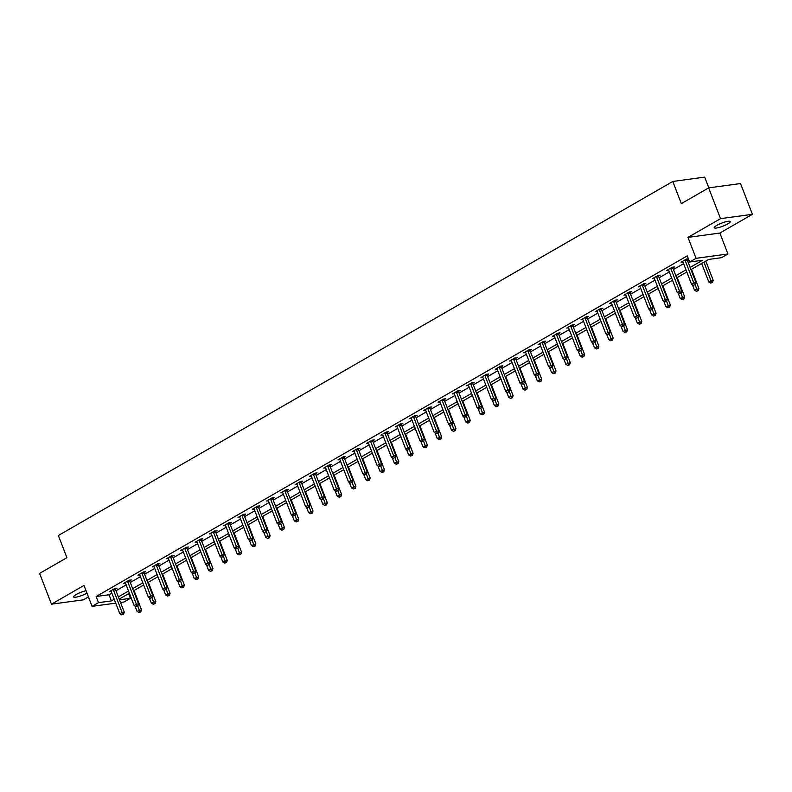 <?xml version="1.0" encoding="UTF-8"?>
<svg xmlns="http://www.w3.org/2000/svg" width="792" height="792" viewBox="0 0 792 792"><rect width="100%" height="100%" fill="white"/><g stroke="black" fill="none" stroke-linecap="round" stroke-linejoin="round"><path stroke-width="1.19" d="M86.041 590.713A8.603 1.653 158.9 0 0 76.101 594.574A8.603 1.653 158.9 0 0 73.587 596.921A8.603 1.653 158.9 0 0 78.606 596.574A8.603 1.653 158.9 0 0 86.981 593.159M727.769 223.918A8.603 1.653 158.9 0 0 730.283 221.572A8.603 1.653 158.9 0 0 725.175 221.938A8.603 1.653 158.9 0 0 716.74 225.413A8.603 1.653 158.9 0 0 714.226 227.759A8.603 1.653 158.9 0 0 719.334 227.393A8.603 1.653 158.9 0 0 727.769 223.918M128.571 593.673L130.373 598.326L123.958 602.019L120.532 602.484M708.81 187.852L704.672 177.121L672.794 181.457L58.351 535.511L66.904 557.667L39.6 573.398L51.47 604.177L83.358 599.841L88.437 596.921M672.794 181.457L681.338 203.613L708.642 187.872L740.53 183.546L752.4 214.315L720.522 218.651L687.991 237.392L696.069 258.321L727.947 253.984L721.532 257.677L708.612 259.439L690.951 269.607M687.991 237.392L719.869 233.056L752.4 214.315M719.869 233.056L727.947 253.984M708.642 187.872L720.522 218.651M690.119 267.439L702.573 260.261L689.654 262.013L687.278 255.856L96.119 596.505L109.039 594.752L111.86 593.129M115.998 590.733L126.146 584.892M130.294 582.496L140.441 576.655M144.59 574.259L154.737 568.418M158.885 566.033L169.033 560.182M173.171 557.796L183.328 551.945M187.466 549.559L197.614 543.708M201.762 541.322L211.91 535.471M216.058 533.085L226.205 527.234M230.353 524.848L240.501 518.998M244.639 516.612L254.786 510.761M258.935 508.375L269.082 502.524M273.23 500.138L283.378 494.287M287.526 491.901L297.673 486.05M301.821 483.665L311.969 477.814M316.107 475.428L326.255 469.577M330.403 467.191L340.55 461.34M344.698 458.954L354.846 453.103M358.994 450.717L369.141 444.866M373.279 442.481L383.437 436.639M387.575 434.244L397.723 428.403M401.871 426.007L412.018 420.166M416.166 417.77L426.314 411.929M430.462 409.533L440.609 403.692M444.748 401.297L454.895 395.455M459.043 393.06L469.191 387.219M473.339 384.833L483.486 378.982M487.634 376.596L497.782 370.745M501.93 368.359L512.077 362.508M516.216 360.122L526.363 354.272M530.511 351.886L540.659 346.035M544.807 343.649L554.954 337.798M559.102 335.412L569.25 329.561M573.388 327.175L583.546 321.324M587.684 318.938L597.831 313.087M601.979 310.702L612.127 304.851M616.275 302.465L626.423 296.614M630.571 294.228L640.718 288.377M644.856 285.991L655.004 280.14M659.152 277.754L669.299 271.903M673.447 269.518L683.595 263.667M687.743 261.281L689.07 260.518M688.406 258.776L686.565 259.024L681.061 262.192L682.922 261.934M687.228 259.588L688.446 258.885M672.943 267.825L674.418 266.963L672.269 267.26L666.775 270.428L668.636 270.171M658.647 276.052L660.132 275.2L657.974 275.497L652.479 278.665L654.341 278.408A1.346 1.03 -97.7 0 0 654.083 277.952L653.964 277.804M644.351 284.288L645.836 283.437L643.678 283.734L638.184 286.902L640.045 286.645M630.056 292.525L631.541 291.674L629.383 291.971L623.888 295.139L625.749 294.881A1.346 1.03 -97.7 0 0 625.492 294.426L625.373 294.277M615.76 300.762L617.245 299.911L615.097 300.208L609.592 303.376L611.454 303.118M601.474 308.999L602.95 308.147L600.801 308.444L595.307 311.612L597.168 311.355M587.179 317.236L588.664 316.384L586.506 316.671L581.011 319.839L582.872 319.592A1.346 1.03 -97.7 0 0 582.615 319.136L582.496 318.988M572.883 325.472L574.368 324.621L572.21 324.908L566.716 328.076L568.577 327.829M558.588 333.709L560.073 332.858L557.924 333.145L552.42 336.313L554.281 336.065M544.302 341.946L545.777 341.095L543.629 341.382L538.124 344.55L539.995 344.302M530.006 350.183L531.491 349.331L529.333 349.618L523.839 352.787L525.7 352.539M515.711 358.42L517.196 357.568L515.038 357.855L509.543 361.023L511.404 360.776A1.346 1.03 -97.7 0 0 511.147 360.32L511.028 360.172M501.415 366.656L502.9 365.805L500.742 366.092L495.248 369.26L497.109 369.013M487.12 374.893L488.605 374.042L486.456 374.329L480.952 377.497L482.813 377.249M472.834 383.13L474.309 382.279L472.161 382.566L466.666 385.734L468.527 385.486M458.538 391.367L460.023 390.515L457.865 390.803L452.371 393.97L454.232 393.723M444.243 399.604L445.728 398.742L443.57 399.039L438.075 402.207L439.936 401.95M429.947 407.84L431.432 406.979L429.274 407.276L423.779 410.444L425.641 410.187M415.651 416.077L417.137 415.216L414.988 415.513L409.484 418.681L411.345 418.423M401.366 424.314L402.841 423.453L400.693 423.75L395.198 426.918L397.059 426.66A1.346 1.03 -97.7 0 0 396.802 426.215L396.673 426.066M387.07 432.551L388.555 431.69L386.397 431.987L380.902 435.154L382.764 434.897M372.775 440.788L374.26 439.926L372.101 440.223L366.607 443.391L368.468 443.134A1.346 1.03 -97.7 0 0 368.211 442.688L368.092 442.53M358.479 449.024L359.964 448.163L357.816 448.46L352.311 451.628L354.173 451.371M344.193 457.251L345.668 456.4L343.52 456.697L338.016 459.865L339.887 459.608M329.898 465.488L331.383 464.637L329.225 464.934L323.73 468.102L325.591 467.844M315.602 473.725L317.087 472.873L314.929 473.171L309.434 476.338L311.296 476.081M301.307 481.962L302.792 481.11L300.633 481.407L295.139 484.575L297 484.318A1.346 1.03 -97.7 0 0 296.743 483.863L296.624 483.714M287.011 490.198L288.496 489.347L286.348 489.644L280.843 492.812L282.704 492.555M272.725 498.435L274.2 497.584L272.052 497.871L266.558 501.039L268.419 500.792M258.43 506.672L259.915 505.821L257.756 506.108L252.262 509.276L254.123 509.028A1.346 1.03 -97.7 0 0 253.866 508.573L253.747 508.424M244.134 514.909L245.619 514.058L243.461 514.345L237.966 517.513L239.827 517.265M229.838 523.146L231.323 522.294L229.165 522.581L223.671 525.749L225.532 525.502A1.346 1.03 -97.7 0 0 225.275 525.047L225.156 524.898M215.543 531.383L217.028 530.531L214.88 530.818L209.375 533.986L211.246 533.739M201.257 539.619L202.742 538.768L200.584 539.055L195.089 542.223L196.951 541.976M186.962 547.856L188.446 547.005L186.288 547.292L180.794 550.46L182.655 550.212A1.346 1.03 -97.7 0 0 182.398 549.757L182.279 549.608M172.666 556.093L174.151 555.241L171.993 555.529L166.498 558.697L168.359 558.449M158.37 564.33L159.855 563.478L157.707 563.765L152.203 566.933L154.064 566.686M144.085 572.567L145.56 571.715L143.411 572.002L137.907 575.17L139.778 574.923M129.789 580.803L131.274 579.942L129.116 580.239L123.621 583.407L125.483 583.15M115.493 589.04L116.978 588.179L114.82 588.476L109.326 591.644L111.187 591.386A1.346 1.03 -97.7 0 0 110.929 590.941L110.811 590.792M115.721 603.138L92.08 606.355L84.001 585.427L51.47 604.177M92.08 606.355L98.485 602.663L111.415 600.9L114.236 599.277M96.119 596.505L98.485 602.663M689.654 262.013L696.069 258.321M119.503 599.801L130.373 598.326M686.812 272.002L676.665 277.843M672.517 280.239L662.369 286.08M658.221 288.476L648.074 294.317M643.926 296.703L633.778 302.554M629.63 304.94L619.483 310.791M615.344 313.177L605.197 319.027M601.049 321.413L590.901 327.264M586.753 329.65L576.606 335.501M572.458 337.887L562.31 343.738M558.172 346.124L548.014 351.975M543.876 354.361L533.729 360.212M529.581 362.597L519.433 368.448M515.285 370.834L505.138 376.685M500.99 379.071L490.842 384.922M486.704 387.308L476.556 393.159M472.408 395.545L462.261 401.395M458.113 403.781L447.965 409.632M443.817 412.018L433.67 417.869M429.521 420.255L419.374 426.096M415.236 428.492L405.088 434.333M400.94 436.729L390.793 442.57M386.644 444.965L376.497 450.806M372.349 453.202L362.201 459.043M358.063 461.439L347.906 467.28M343.768 469.676L333.62 475.517M329.472 477.903L319.325 483.754M315.176 486.139L305.029 491.99M300.881 494.376L290.733 500.227M286.595 502.613L276.448 508.464M272.3 510.85L262.152 516.701M258.004 519.087L247.856 524.938M243.708 527.323L233.561 533.174M229.413 535.56L219.265 541.411M215.127 543.797L204.98 549.648M200.831 552.034L190.684 557.885M186.536 560.271L176.388 566.122M172.24 568.508L162.093 574.358M157.954 576.744L147.797 582.595M143.659 584.981L133.511 590.832M129.363 593.218L119.216 599.069M118.374 596.891L128.522 591.04M132.67 588.654L142.817 582.803M146.965 580.417L157.113 574.566M161.261 572.18L171.409 566.339M175.547 563.944L185.694 558.103M189.842 555.707L199.99 549.866M204.138 547.47L214.285 541.629M218.434 539.233L228.581 533.392M232.729 530.996L242.877 525.155M247.015 522.76L257.162 516.919M261.31 514.523L271.458 508.682M275.606 506.296L285.754 500.445M289.902 498.059L300.049 492.208M304.187 489.822L314.345 483.971M318.483 481.585L328.63 475.735M332.779 473.349L342.926 467.498M347.074 465.112L357.222 459.261M361.37 456.875L371.517 451.024M375.655 448.638L385.803 442.787M389.951 440.401L400.099 434.551M404.247 432.165L414.394 426.314M418.542 423.928L428.69 418.077M432.838 415.691L442.985 409.84M447.124 407.454L457.271 401.603M461.419 399.217L471.567 393.367M475.715 390.981L485.862 385.13M490.01 382.744L500.158 376.903M504.296 374.507L514.444 368.666M518.592 366.27L528.739 360.429M532.887 358.033L543.035 352.192M547.183 349.797L557.33 343.956M561.478 341.56L571.626 335.719M575.764 333.323L585.912 327.482M590.06 325.096L600.207 319.245M604.355 316.859L614.503 311.008M618.651 308.623L628.798 302.772M632.937 300.386L643.094 294.535M647.232 292.149L657.38 286.298M661.528 283.912L671.675 278.061M675.823 275.675L685.971 269.825M109.039 594.752L111.415 600.9M685.08 259.875L685.09 260.093A1.346 1.03 -97.7 0 0 685.209 260.588L693.851 282.992L691.555 284.308L682.912 261.904A1.346 1.03 -97.7 0 0 682.674 261.489L682.546 261.33M687.189 258.935L687.248 259.796A1.346 1.03 -97.7 0 0 687.357 260.291L696 282.695L693.851 282.992L694.426 284.892L693.505 285.427L694.426 284.892M695.287 284.783L696 282.695M691.555 284.308L693.505 285.427M701.643 263.449L708.791 281.962L713.236 280.358L705.791 261.063M711.662 282.556L710.741 283.081L712.523 282.437L711.662 282.556L703.939 262.132M710.741 283.081L708.791 281.962M713.236 280.358L712.523 282.437M670.784 268.112L670.804 268.32A1.346 1.03 -97.7 0 0 670.913 268.825L679.556 291.228L677.269 292.545L668.616 270.141A1.346 1.03 -97.7 0 0 668.379 269.726L668.25 269.567M672.893 267.171L672.952 268.033A1.346 1.03 -97.7 0 0 673.061 268.528L681.714 290.931L679.556 291.228L680.13 293.129L679.219 293.664L680.13 293.129M680.991 293.02L681.714 290.931M677.269 292.545L679.219 293.664M656.489 276.349L656.509 276.557A1.346 1.03 -97.7 0 0 656.617 277.061L665.26 299.465L662.973 300.782L654.331 278.378M658.597 275.408L658.657 276.269A1.346 1.03 -97.7 0 0 658.776 276.764L667.418 299.168L665.26 299.465L665.834 301.366L664.924 301.9L665.834 301.366M666.696 301.247L667.418 299.168M662.973 300.782L664.924 301.9M692.416 284.793L694.495 290.199L698.94 288.595L691.495 269.3M697.366 290.793L696.445 291.317L698.227 290.674L697.366 290.793L695.218 284.813M696.445 291.317L694.495 290.199M698.94 288.595L698.227 290.674M678.12 293.03L680.209 298.435L684.654 296.822L677.209 277.537M683.07 299.029L682.159 299.554L683.932 298.911L683.07 299.029L680.922 293.05M682.159 299.554L680.209 298.435M684.654 296.822L683.932 298.911M642.193 284.585L642.213 284.793A1.346 1.03 -97.7 0 0 642.322 285.298L650.965 307.702L648.678 309.019L640.035 286.615A1.346 1.03 -97.7 0 0 639.788 286.189L639.669 286.041M644.302 283.645L644.371 284.506A1.346 1.03 -97.7 0 0 644.48 285.001L653.123 307.405L650.965 307.702L651.549 309.603L650.628 310.137L651.549 309.603M652.41 309.484L653.123 307.405M648.678 309.019L650.628 310.137M627.908 292.822L627.917 293.03A1.346 1.03 -97.7 0 0 628.026 293.535L636.679 315.929L634.382 317.255L625.739 294.852M630.006 291.882L630.076 292.743A1.346 1.03 -97.7 0 0 630.184 293.238L638.827 315.642L636.679 315.929L637.253 317.839L636.332 318.374L637.253 317.839M638.114 317.721L638.827 315.642M634.382 317.255L636.332 318.374M613.612 301.059L613.622 301.267A1.346 1.03 -97.7 0 0 613.741 301.772L622.383 324.166L620.087 325.492L611.444 303.088A1.346 1.03 -97.7 0 0 611.206 302.663L611.077 302.514M615.721 300.118L615.78 300.98A1.346 1.03 -97.7 0 0 615.889 301.475L624.532 323.878L622.383 324.166L622.957 326.076L622.047 326.611L622.957 326.076M623.819 325.957L624.532 323.878M620.087 325.492L622.047 326.611M663.825 301.267L665.914 306.672L670.359 305.059L662.914 285.773M668.775 307.266L667.864 307.791L669.636 307.147L668.775 307.266L666.636 301.287M667.864 307.791L665.914 306.672M670.359 305.059L669.636 307.147M649.529 309.504L651.618 314.909L656.063 313.295L648.618 294.01M654.489 315.503L653.568 316.028L655.35 315.384L654.489 315.503L652.341 309.523M653.568 316.028L651.618 314.909M656.063 313.295L655.35 315.384M635.233 317.74L637.322 323.146L641.768 321.532L634.323 302.237M640.193 323.74L639.273 324.265L641.055 323.621L640.193 323.74L638.045 317.76M639.273 324.265L637.322 323.146M641.768 321.532L641.055 323.621M620.948 325.977L623.027 331.383L627.472 329.769L620.027 310.474M625.898 331.977L624.977 332.501L626.759 331.858L625.898 331.977L623.749 325.997M624.977 332.501L623.027 331.383M627.472 329.769L626.759 331.858M606.652 334.214L608.741 339.62L613.186 338.006L605.741 318.711M611.602 340.213L610.691 340.738L612.463 340.095L611.602 340.213L609.464 334.234M610.691 340.738L608.741 339.62M613.186 338.006L612.463 340.095M592.357 342.451L594.446 347.856L598.891 346.243L591.446 326.947M597.307 348.45L596.396 348.975L598.168 348.332L597.307 348.45L595.168 342.471M596.396 348.975L594.446 347.856M598.891 346.243L598.168 348.332M578.061 350.688L580.15 356.093L584.595 354.479L577.15 335.184M583.021 356.677L582.1 357.212L583.882 356.568L583.021 356.677L580.873 350.707M582.1 357.212L580.15 356.093M584.595 354.479L583.882 356.568M563.775 358.925L565.854 364.33L570.299 362.716L562.855 343.421M568.725 364.914L567.805 365.449L569.587 364.805L568.725 364.914L566.577 358.944M567.805 365.449L565.854 364.33M570.299 362.716L569.587 364.805M549.48 367.161L551.559 372.567L556.004 370.953L548.559 351.658M554.43 373.151L553.519 373.685L555.291 373.042L554.43 373.151L552.281 367.181M553.519 373.685L551.559 372.567M556.004 370.953L555.291 373.042M535.184 375.398L537.273 380.803L541.718 379.19L534.273 359.895M540.134 381.388L539.223 381.922L540.995 381.279L540.134 381.388L537.996 375.418M539.223 381.922L537.273 380.803M541.718 379.19L540.995 381.279M520.889 383.635L522.977 389.04L527.423 387.427L519.978 368.132M525.848 389.624L524.928 390.159L526.71 389.506L525.848 389.624L523.7 383.655M524.928 390.159L522.977 389.04M527.423 387.427L526.71 389.506M506.593 391.872L508.682 397.277L513.127 395.663L505.682 376.368M511.553 397.861L510.632 398.396L512.414 397.742L511.553 397.861L509.404 391.892M510.632 398.396L508.682 397.277M513.127 395.663L512.414 397.742M492.307 400.108L494.386 405.514L498.831 403.9L491.387 384.605M497.257 406.098L496.337 406.633L498.118 405.979L497.257 406.098L495.109 400.128M496.337 406.633L494.386 405.514M498.831 403.9L498.118 405.979M478.012 408.345L480.101 413.751L484.546 412.137L477.101 392.842M482.962 414.335L482.051 414.869L483.823 414.216L482.962 414.335L480.813 408.365M482.051 414.869L480.101 413.751M484.546 412.137L483.823 414.216M463.716 416.582L465.805 421.988L470.25 420.374L462.805 401.079M468.666 422.572L467.755 423.096L469.527 422.453L468.666 422.572L466.528 416.602M467.755 423.096L465.805 421.988M470.25 420.374L469.527 422.453M449.42 424.819L451.509 430.224L455.954 428.611L448.51 409.315M454.38 430.808L453.46 431.333L455.242 430.69L454.38 430.808L452.232 424.839M453.46 431.333L451.509 430.224M455.954 428.611L455.242 430.69M435.125 433.056L437.214 438.461L441.659 436.847L434.214 417.552M440.085 439.045L439.164 439.57L440.946 438.926L440.085 439.045L437.936 433.075M439.164 439.57L437.214 438.461M441.659 436.847L440.946 438.926M420.839 441.283L422.918 446.698L427.363 445.084L419.918 425.789M425.789 447.282L424.868 447.807L426.65 447.163L425.789 447.282L423.641 441.312M424.868 447.807L422.918 446.698M427.363 445.084L426.65 447.163M406.543 449.519L408.632 454.935L413.077 453.321L405.633 434.026M411.493 455.519L410.583 456.043L412.355 455.4L411.493 455.519L409.355 449.549M410.583 456.043L408.632 454.935M413.077 453.321L412.355 455.4M599.316 309.296L599.336 309.504A1.346 1.03 -97.7 0 0 599.445 310.009L608.088 332.402L605.801 333.729L597.148 311.325A1.346 1.03 -97.7 0 0 596.911 310.9L596.782 310.751M601.425 308.355L601.484 309.217A1.346 1.03 -97.7 0 0 601.593 309.712L610.246 332.115L608.088 332.402L608.662 334.313L607.751 334.838L608.662 334.313M609.523 334.194L610.246 332.115M605.801 333.729L607.751 334.838M585.021 317.533L585.041 317.74A1.346 1.03 -97.7 0 0 585.149 318.236L593.792 340.639L591.505 341.966L582.862 319.562M587.129 316.592L587.189 317.453A1.346 1.03 -97.7 0 0 587.308 317.948L595.95 340.352L593.792 340.639L594.366 342.55L593.456 343.075L594.366 342.55M595.237 342.431L595.95 340.352M591.505 341.966L593.456 343.075M570.735 325.769L570.745 325.977A1.346 1.03 -97.7 0 0 570.854 326.472L579.496 348.876L577.21 350.203L568.567 327.799A1.346 1.03 -97.7 0 0 568.319 327.373L568.201 327.225M572.834 324.829L572.903 325.69A1.346 1.03 -97.7 0 0 573.012 326.185L581.655 348.589L579.496 348.876L580.081 350.787L579.16 351.311L580.081 350.787M580.942 350.668L581.655 348.589M577.21 350.203L579.16 351.311M556.439 334.006L556.449 334.214A1.346 1.03 -97.7 0 0 556.568 334.709L565.211 357.113L562.914 358.439L554.271 336.036A1.346 1.03 -97.7 0 0 554.034 335.61L553.905 335.462M558.548 333.066L558.607 333.927A1.346 1.03 -97.7 0 0 558.716 334.422L567.359 356.826L565.211 357.113L565.785 359.023L564.864 359.548L565.785 359.023M566.646 358.905L567.359 356.826M562.914 358.439L564.864 359.548M542.144 342.243L542.164 342.451A1.346 1.03 -97.7 0 0 542.273 342.946L550.915 365.35L548.628 366.676L539.976 344.272A1.346 1.03 -97.7 0 0 539.738 343.847L539.609 343.698M544.252 341.303L544.312 342.154A1.346 1.03 -97.7 0 0 544.421 342.659L553.063 365.062L550.915 365.35L551.489 367.26L550.579 367.785L551.489 367.26M552.351 367.142L553.063 365.062M548.628 366.676L550.579 367.785M527.848 350.48L527.868 350.688A1.346 1.03 -97.7 0 0 527.977 351.183L536.62 373.586L534.333 374.903L525.69 352.509A1.346 1.03 -97.7 0 0 525.442 352.084L525.314 351.935M529.957 349.539L530.016 350.391A1.346 1.03 -97.7 0 0 530.135 350.896L538.778 373.299L536.62 373.586L537.194 375.497L536.283 376.022L537.194 375.497M538.055 375.378L538.778 373.299M534.333 374.903L536.283 376.022M513.553 358.717L513.572 358.925A1.346 1.03 -97.7 0 0 513.681 359.42L522.324 381.823L520.037 383.14L511.394 360.746M515.661 357.776L515.731 358.627A1.346 1.03 -97.7 0 0 515.839 359.132L524.482 381.536L522.324 381.823L522.908 383.734L521.987 384.259L522.908 383.734M523.769 383.615L524.482 381.536M520.037 383.14L521.987 384.259M499.267 366.953L499.277 367.161A1.346 1.03 -97.7 0 0 499.386 367.656L508.038 390.06L505.742 391.377L497.099 368.983A1.346 1.03 -97.7 0 0 496.851 368.557L496.733 368.409M501.366 366.013L501.435 366.864A1.346 1.03 -97.7 0 0 501.544 367.369L510.187 389.763L508.038 390.06L508.613 391.971L507.692 392.495L508.613 391.971M509.474 391.852L510.187 389.763M505.742 391.377L507.692 392.495M484.971 375.18L484.981 375.398A1.346 1.03 -97.7 0 0 485.1 375.893L493.743 398.297L491.446 399.613L482.803 377.21A1.346 1.03 -97.7 0 0 482.566 376.794L482.437 376.645M487.08 374.25L487.139 375.101A1.346 1.03 -97.7 0 0 487.248 375.606L495.891 398L493.743 398.297L494.317 400.207L493.396 400.732L494.317 400.207M495.178 400.089L495.891 398M491.446 399.613L493.396 400.732M470.676 383.417L470.695 383.635A1.346 1.03 -97.7 0 0 470.804 384.13L479.447 406.534L477.16 407.85L468.508 385.447A1.346 1.03 -97.7 0 0 468.27 385.031L468.141 384.882M472.784 382.487L472.844 383.338A1.346 1.03 -97.7 0 0 472.953 383.843L481.605 406.237L479.447 406.534L480.021 408.444L479.111 408.969L480.021 408.444M480.883 408.325L481.605 406.237M477.16 407.85L479.111 408.969M456.38 391.654L456.4 391.872A1.346 1.03 -97.7 0 0 456.509 392.367L465.151 414.77L462.865 416.087L454.222 393.683A1.346 1.03 -97.7 0 0 453.974 393.268L453.856 393.119M458.489 390.723L458.548 391.575A1.346 1.03 -97.7 0 0 458.667 392.07L467.31 414.473L465.151 414.77L465.726 416.681L464.815 417.206L465.726 416.681M466.587 416.562L467.31 414.473M462.865 416.087L464.815 417.206M442.084 399.891L442.104 400.108A1.346 1.03 -97.7 0 0 442.213 400.603L450.856 423.007L448.569 424.324L439.926 401.92A1.346 1.03 -97.7 0 0 439.679 401.504L439.56 401.356M444.193 398.95L444.262 399.812A1.346 1.03 -97.7 0 0 444.371 400.307L453.014 422.71L450.856 423.007L451.44 424.918L450.519 425.443L451.44 424.918M452.301 424.799L453.014 422.71M448.569 424.324L450.519 425.443M427.799 408.127L427.809 408.345A1.346 1.03 -97.7 0 0 427.918 408.84L436.57 431.244L434.273 432.561L425.631 410.157A1.346 1.03 -97.7 0 0 425.383 409.741L425.264 409.593M429.898 407.187L429.967 408.048A1.346 1.03 -97.7 0 0 430.076 408.543L438.718 430.947L436.57 431.244L437.144 433.155L436.224 433.679L437.144 433.155M438.006 433.036L438.718 430.947M434.273 432.561L436.224 433.679M413.503 416.364L413.513 416.582A1.346 1.03 -97.7 0 0 413.632 417.077L422.275 439.481L419.978 440.798L411.335 418.394A1.346 1.03 -97.7 0 0 411.097 417.978L410.969 417.829M415.612 415.424L415.671 416.285A1.346 1.03 -97.7 0 0 415.78 416.78L424.423 439.184L422.275 439.481L422.849 441.392L421.938 441.916L422.849 441.392M423.71 441.273L424.423 439.184M419.978 440.798L421.938 441.916M399.208 424.601L399.227 424.819A1.346 1.03 -97.7 0 0 399.336 425.314L407.979 447.718L405.692 449.034L397.049 426.631M401.316 423.661L401.376 424.522A1.346 1.03 -97.7 0 0 401.485 425.017L410.137 447.421L407.979 447.718L408.553 449.628L407.642 450.153L408.553 449.628M409.415 449.51L410.137 447.421M405.692 449.034L407.642 450.153M384.912 432.838L384.932 433.056A1.346 1.03 -97.7 0 0 385.041 433.551L393.683 455.954L391.397 457.271L382.754 434.867A1.346 1.03 -97.7 0 0 382.506 434.452L382.387 434.303M387.021 431.897L387.08 432.759A1.346 1.03 -97.7 0 0 387.199 433.254L395.842 455.657L393.683 455.954L394.267 457.855L393.347 458.39L394.267 457.855M395.129 457.746L395.842 455.657M391.397 457.271L393.347 458.39M370.626 441.075L370.636 441.293A1.346 1.03 -97.7 0 0 370.745 441.788L379.388 464.191L377.101 465.508L368.458 443.104M372.725 440.134L372.794 440.995A1.346 1.03 -97.7 0 0 372.903 441.49L381.546 463.894L379.388 464.191L379.972 466.092L379.051 466.627L379.972 466.092M380.833 465.983L381.546 463.894M377.101 465.508L379.051 466.627M356.331 449.312L356.341 449.519A1.346 1.03 -97.7 0 0 356.459 450.024L365.102 472.428L362.805 473.745L354.163 451.341A1.346 1.03 -97.7 0 0 353.925 450.925L353.796 450.767M358.439 448.371L358.499 449.232A1.346 1.03 -97.7 0 0 358.608 449.727L367.25 472.131L365.102 472.428L365.676 474.329L364.756 474.863L365.676 474.329M366.538 474.22L367.25 472.131M362.805 473.745L364.756 474.863M342.035 457.548L342.055 457.756A1.346 1.03 -97.7 0 0 342.164 458.261L350.807 480.665L348.52 481.982L339.867 459.578A1.346 1.03 -97.7 0 0 339.629 459.152L339.501 459.004M344.144 456.608L344.203 457.469A1.346 1.03 -97.7 0 0 344.312 457.964L352.965 480.368L350.807 480.665L351.381 482.566L350.47 483.1L351.381 482.566M352.242 482.447L352.965 480.368M348.52 481.982L350.47 483.1M327.74 465.785L327.759 465.993A1.346 1.03 -97.7 0 0 327.868 466.498L336.511 488.902L334.224 490.218L325.581 467.815A1.346 1.03 -97.7 0 0 325.334 467.389L325.205 467.24M329.848 464.845L329.908 465.706A1.346 1.03 -97.7 0 0 330.026 466.201L338.669 488.605L336.511 488.902L337.085 490.802L336.174 491.337L337.085 490.802M337.946 490.684L338.669 488.605M334.224 490.218L336.174 491.337M313.444 474.022L313.464 474.23A1.346 1.03 -97.7 0 0 313.573 474.735L322.215 497.128L319.928 498.455L311.286 476.051A1.346 1.03 -97.7 0 0 311.038 475.626L310.919 475.477M315.553 473.081L315.622 473.943A1.346 1.03 -97.7 0 0 315.731 474.438L324.373 496.841L322.215 497.128L322.799 499.039L321.879 499.574L322.799 499.039M323.661 498.92L324.373 496.841M319.928 498.455L321.879 499.574M299.158 482.259L299.168 482.467A1.346 1.03 -97.7 0 0 299.277 482.971L307.93 505.365L305.633 506.692L296.99 484.288M301.257 481.318L301.326 482.18A1.346 1.03 -97.7 0 0 301.435 482.675L310.078 505.078L307.93 505.365L308.504 507.276L307.583 507.811L308.504 507.276M309.365 507.157L310.078 505.078M305.633 506.692L307.583 507.811M284.863 490.495L284.873 490.703A1.346 1.03 -97.7 0 0 284.991 491.208L293.634 513.602L291.337 514.929L282.695 492.525A1.346 1.03 -97.7 0 0 282.457 492.099L282.328 491.951M286.971 489.555L287.031 490.416A1.346 1.03 -97.7 0 0 287.14 490.911L295.782 513.315L293.634 513.602L294.208 515.513L293.288 516.038L294.208 515.513M295.07 515.394L295.782 513.315M291.337 514.929L293.288 516.038M270.567 498.732L270.587 498.94A1.346 1.03 -97.7 0 0 270.696 499.435L279.338 521.839L277.052 523.166L268.399 500.762A1.346 1.03 -97.7 0 0 268.161 500.336L268.033 500.188M272.676 497.792L272.735 498.653A1.346 1.03 -97.7 0 0 272.844 499.148L281.497 521.552L279.338 521.839L279.913 523.75L279.002 524.274L279.913 523.75M280.774 523.631L281.497 521.552M277.052 523.166L279.002 524.274M256.271 506.969L256.291 507.177A1.346 1.03 -97.7 0 0 256.4 507.672L265.043 530.076L262.756 531.402L254.113 508.999M258.38 506.029L258.44 506.89A1.346 1.03 -97.7 0 0 258.558 507.385L267.201 529.789L265.043 530.076L265.617 531.986L264.706 532.511L265.617 531.986M266.478 531.868L267.201 529.789M262.756 531.402L264.706 532.511M241.976 515.206L241.996 515.414A1.346 1.03 -97.7 0 0 242.105 515.909L250.747 538.312L248.46 539.639L239.818 517.235A1.346 1.03 -97.7 0 0 239.57 516.81L239.451 516.661M244.085 514.265L244.154 515.127A1.346 1.03 -97.7 0 0 244.263 515.622L252.905 538.025L250.747 538.312L251.331 540.223L250.411 540.748L251.331 540.223M252.193 540.104L252.905 538.025M248.46 539.639L250.411 540.748M227.69 523.443L227.7 523.651A1.346 1.03 -97.7 0 0 227.809 524.146L236.462 546.549L234.165 547.876L225.522 525.472M229.789 522.502L229.858 523.363A1.346 1.03 -97.7 0 0 229.967 523.858L238.61 546.262L236.462 546.549L237.036 548.46L236.115 548.985L237.036 548.46M237.897 548.341L238.61 546.262M234.165 547.876L236.115 548.985M213.395 531.679L213.404 531.887A1.346 1.03 -97.7 0 0 213.523 532.382L222.166 554.786L219.869 556.103L211.226 533.709A1.346 1.03 -97.7 0 0 210.989 533.283L210.86 533.135M215.503 530.739L215.563 531.59A1.346 1.03 -97.7 0 0 215.671 532.095L224.314 554.499L222.166 554.786L222.74 556.697L221.829 557.221L222.74 556.697M223.601 556.578L224.314 554.499M219.869 556.103L221.829 557.221M199.099 539.916L199.119 540.124A1.346 1.03 -97.7 0 0 199.228 540.619L207.87 563.023L205.583 564.34L196.941 541.946A1.346 1.03 -97.7 0 0 196.693 541.52L196.565 541.372M201.208 538.976L201.267 539.827A1.346 1.03 -97.7 0 0 201.376 540.332L210.029 562.736L207.87 563.023L208.445 564.934L207.534 565.458L208.445 564.934M209.306 564.815L210.029 562.736M205.583 564.34L207.534 565.458M184.803 548.153L184.823 548.361A1.346 1.03 -97.7 0 0 184.932 548.856L193.575 571.26L191.288 572.576L182.645 550.183M186.912 547.213L186.971 548.064A1.346 1.03 -97.7 0 0 187.09 548.569L195.733 570.973L193.575 571.26L194.159 573.17L193.238 573.695L194.159 573.17M195.02 573.052L195.733 570.973M191.288 572.576L193.238 573.695M170.518 556.39L170.528 556.598A1.346 1.03 -97.7 0 0 170.636 557.093L179.279 579.496L176.992 580.813L168.35 558.409A1.346 1.03 -97.7 0 0 168.102 557.994L167.983 557.845M172.616 555.449L172.686 556.301A1.346 1.03 -97.7 0 0 172.795 556.806L181.437 579.199L179.279 579.496L179.863 581.407L178.942 581.932L179.863 581.407M180.725 581.288L181.437 579.199M176.992 580.813L178.942 581.932M156.222 564.617L156.232 564.835A1.346 1.03 -97.7 0 0 156.351 565.33L164.993 587.733L162.697 589.05L154.054 566.646A1.346 1.03 -97.7 0 0 153.816 566.231L153.688 566.082M158.331 563.686L158.39 564.538A1.346 1.03 -97.7 0 0 158.499 565.043L167.142 587.436L164.993 587.733L165.568 589.644L164.647 590.169L165.568 589.644M166.429 589.525L167.142 587.436M162.697 589.05L164.647 590.169M392.248 457.756L394.337 463.162L398.782 461.558L391.337 442.263M397.198 463.756L396.287 464.28L398.059 463.637L397.198 463.756L395.06 457.786M396.287 464.28L394.337 463.162M398.782 461.558L398.059 463.637M377.952 465.993L380.041 471.398L384.486 469.795L377.042 450.5M382.912 471.992L381.992 472.517L383.773 471.874L382.912 471.992L380.764 466.013M381.992 472.517L380.041 471.398M384.486 469.795L383.773 471.874M363.667 474.23L365.746 479.635L370.191 478.022L362.746 458.736M368.617 480.229L367.696 480.754L369.478 480.11L368.617 480.229L366.468 474.25M367.696 480.754L365.746 479.635M370.191 478.022L369.478 480.11M349.371 482.467L351.45 487.872L355.895 486.258L348.45 466.973M354.321 488.466L353.41 488.991L355.182 488.347L354.321 488.466L352.173 482.486M353.41 488.991L351.45 487.872M355.895 486.258L355.182 488.347M335.075 490.703L337.164 496.109L341.609 494.495L334.165 475.21M340.025 496.703L339.115 497.228L340.887 496.584L340.025 496.703L337.887 490.723M339.115 497.228L337.164 496.109M341.609 494.495L340.887 496.584M320.78 498.94L322.869 504.346L327.314 502.732L319.869 483.437M325.74 504.94L324.819 505.464L326.601 504.821L325.74 504.94L323.591 498.96M324.819 505.464L322.869 504.346M327.314 502.732L326.601 504.821M306.484 507.177L308.573 512.582L313.018 510.969L305.573 491.674M311.444 513.176L310.523 513.701L312.305 513.058L311.444 513.176L309.296 507.197M310.523 513.701L308.573 512.582M313.018 510.969L312.305 513.058M292.198 515.414L294.277 520.819L298.723 519.206L291.278 499.91M297.148 521.413L296.228 521.938L298.01 521.294L297.148 521.413L295 515.434M296.228 521.938L294.277 520.819M298.723 519.206L298.01 521.294M277.903 523.651L279.992 529.056L284.437 527.442L276.992 508.147M282.853 529.65L281.942 530.175L283.714 529.531L282.853 529.65L280.705 523.67M281.942 530.175L279.992 529.056M284.437 527.442L283.714 529.531M263.607 531.887L265.696 537.293L270.141 535.679L262.697 516.384M268.557 537.877L267.647 538.412L269.419 537.768L268.557 537.877L266.419 531.907M267.647 538.412L265.696 537.293M270.141 535.679L269.419 537.768M249.312 540.124L251.401 545.53L255.846 543.916L248.401 524.621M254.272 546.114L253.351 546.648L255.133 546.005L254.272 546.114L252.123 540.144M253.351 546.648L251.401 545.53M255.846 543.916L255.133 546.005M235.016 548.361L237.105 553.766L241.55 552.153L234.105 532.858M239.976 554.351L239.055 554.885L240.837 554.242L239.976 554.351L237.828 548.381M239.055 554.885L237.105 553.766M241.55 552.153L240.837 554.242M220.73 556.598L222.809 562.003L227.255 560.389L219.81 541.094M225.68 562.587L224.76 563.122L226.542 562.478L225.68 562.587L223.532 556.618M224.76 563.122L222.809 562.003M227.255 560.389L226.542 562.478M206.435 564.835L208.524 570.24L212.969 568.626L205.524 549.331M211.385 570.824L210.474 571.359L212.246 570.705L211.385 570.824L209.246 564.854M210.474 571.359L208.524 570.24M212.969 568.626L212.246 570.705M192.139 573.071L194.228 578.477L198.673 576.863L191.228 557.568M197.089 579.061L196.178 579.596L197.96 578.942L197.089 579.061L194.951 573.091M196.178 579.596L194.228 578.477M198.673 576.863L197.96 578.942M177.844 581.308L179.933 586.714L184.378 585.1L176.933 565.805M182.804 587.298L181.883 587.832L183.665 587.179L182.804 587.298L180.655 581.328M181.883 587.832L179.933 586.714M184.378 585.1L183.665 587.179M141.926 572.854L141.946 573.071A1.346 1.03 -97.7 0 0 142.055 573.566L150.698 595.97L148.411 597.287L139.758 574.883A1.346 1.03 -97.7 0 0 139.521 574.467L139.392 574.319M144.035 571.923L144.095 572.774A1.346 1.03 -97.7 0 0 144.203 573.279L152.856 595.673L150.698 595.97L151.272 597.881L150.361 598.406L151.272 597.881M152.133 597.762L152.856 595.673M148.411 597.287L150.361 598.406M163.558 589.545L165.637 594.95L170.082 593.337L162.637 574.042M168.508 595.534L167.587 596.069L169.369 595.416L168.508 595.534L166.36 589.565M167.587 596.069L165.637 594.95M170.082 593.337L169.369 595.416M127.631 581.09L127.651 581.308A1.346 1.03 -97.7 0 0 127.76 581.803L136.402 604.207L134.115 605.524L125.473 583.12A1.346 1.03 -97.7 0 0 125.225 582.704L125.096 582.556M129.74 580.15L129.799 581.011A1.346 1.03 -97.7 0 0 129.918 581.506L138.56 603.91L136.402 604.207L136.976 606.118L136.066 606.642L136.976 606.118M137.838 605.999L138.56 603.91M134.115 605.524L136.066 606.642M149.262 597.782L151.351 603.187L155.786 601.573L148.342 582.278M154.212 603.771L153.302 604.296L155.074 603.653L154.212 603.771L152.064 597.802M153.302 604.296L151.351 603.187M155.786 601.573L155.074 603.653M113.335 589.327L113.355 589.545A1.346 1.03 -97.7 0 0 113.464 590.04L122.107 612.444L119.82 613.76L111.177 591.357M115.444 588.387L115.513 589.248A1.346 1.03 -97.7 0 0 115.622 589.743L124.265 612.147L122.107 612.444L122.691 614.354L121.77 614.879L122.691 614.354M123.552 614.236L124.265 612.147M119.82 613.76L121.77 614.879M134.967 606.019L137.056 611.424L141.501 609.81L134.056 590.515M139.917 612.008L139.006 612.533L140.778 611.889L139.917 612.008L137.778 606.038M139.006 612.533L137.056 611.424M141.501 609.81L140.778 611.889M685.09 260.093L687.248 259.796M685.209 260.588L687.357 260.291M670.804 268.32L672.952 268.033M670.913 268.825L673.061 268.528M656.509 276.557L658.657 276.269M656.617 277.061L658.776 276.764M642.213 284.793L644.371 284.506M642.322 285.298L644.48 285.001M627.917 293.03L630.076 292.743M628.026 293.535L630.184 293.238M613.622 301.267L615.78 300.98M613.741 301.772L615.889 301.475M599.336 309.504L601.484 309.217M599.445 310.009L601.593 309.712M585.041 317.74L587.189 317.453M585.149 318.236L587.308 317.948M570.745 325.977L572.903 325.69M570.854 326.472L573.012 326.185M556.449 334.214L558.607 333.927M556.568 334.709L558.716 334.422M542.164 342.451L544.312 342.154M542.273 342.946L544.421 342.659M527.868 350.688L530.016 350.391M527.977 351.183L530.135 350.896M513.572 358.925L515.731 358.627M513.681 359.42L515.839 359.132M499.277 367.161L501.435 366.864M499.386 367.656L501.544 367.369M484.981 375.398L487.139 375.101M485.1 375.893L487.248 375.606M470.695 383.635L472.844 383.338M470.804 384.13L472.953 383.843M456.4 391.872L458.548 391.575M456.509 392.367L458.667 392.07M442.104 400.108L444.262 399.812M442.213 400.603L444.371 400.307M427.809 408.345L429.967 408.048M427.918 408.84L430.076 408.543M413.513 416.582L415.671 416.285M413.632 417.077L415.78 416.78M399.227 424.819L401.376 424.522M399.336 425.314L401.485 425.017M384.932 433.056L387.08 432.759M385.041 433.551L387.199 433.254M370.636 441.293L372.794 440.995M370.745 441.788L372.903 441.49M356.341 449.519L358.499 449.232M356.459 450.024L358.608 449.727M342.055 457.756L344.203 457.469M342.164 458.261L344.312 457.964M327.759 465.993L329.908 465.706M327.868 466.498L330.026 466.201M313.464 474.23L315.622 473.943M313.573 474.735L315.731 474.438M299.168 482.467L301.326 482.18M299.277 482.971L301.435 482.675M284.873 490.703L287.031 490.416M284.991 491.208L287.14 490.911M270.587 498.94L272.735 498.653M270.696 499.435L272.844 499.148M256.291 507.177L258.44 506.89M256.4 507.672L258.558 507.385M241.996 515.414L244.154 515.127M242.105 515.909L244.263 515.622M227.7 523.651L229.858 523.363M227.809 524.146L229.967 523.858M213.404 531.887L215.563 531.59M213.523 532.382L215.671 532.095M199.119 540.124L201.267 539.827M199.228 540.619L201.376 540.332M184.823 548.361L186.971 548.064M184.932 548.856L187.09 548.569M170.528 556.598L172.686 556.301M170.636 557.093L172.795 556.806M156.232 564.835L158.39 564.538M156.351 565.33L158.499 565.043M141.946 573.071L144.095 572.774M142.055 573.566L144.203 573.279M127.651 581.308L129.799 581.011M127.76 581.803L129.918 581.506M113.355 589.545L115.513 589.248M113.464 590.04L115.622 589.743"/></g></svg>
